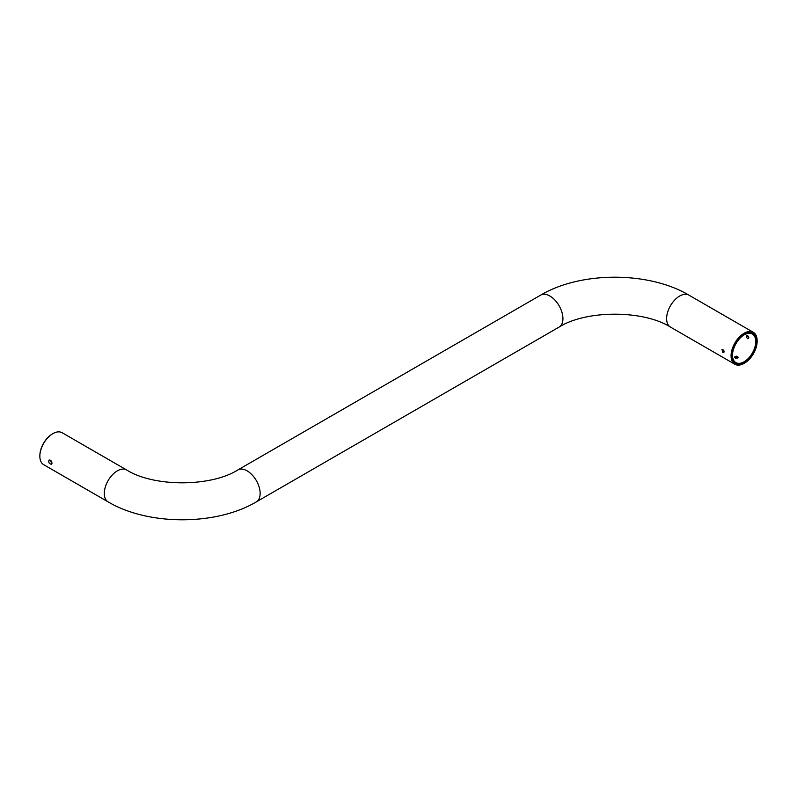 <?xml version="1.0" encoding="UTF-8"?>
<svg xmlns="http://www.w3.org/2000/svg" width="797" height="797" viewBox="0 0 797 797"><rect width="100%" height="100%" fill="white"/><g stroke="black" fill="none" stroke-linecap="round" stroke-linejoin="round"><path stroke-width="1.2" d="M62.116 432.721A18.441 10.65 120 0 0 52.891 433.638L52.891 433.638A18.441 10.65 120 0 0 39.85 456.223A18.441 10.65 120 0 0 43.666 464.671L108.123 501.881A18.441 10.65 120 0 1 105.294 487.097A18.441 10.65 120 0 1 117.338 470.848A18.441 10.65 120 0 1 126.564 469.931L62.116 432.721M51.964 463.216C51.616 460.935 50.649 459.889 49.065 460.068C48.298 462.39 49.115 463.804 51.516 464.302L51.964 463.216M51.915 462.678A16.488 9.514 -60 0 1 51.237 462.977M49.942 459.979L51.954 463.446M748.841 337.579L748.433 338.436C747.247 338.576 746.52 337.789 746.251 336.075L746.59 335.258L748.841 337.579M732.453 355.283A16.488 9.514 120 0 0 735.87 362.585A16.488 9.514 120 0 0 748.572 358.162A16.488 9.514 120 0 0 755.765 341.574A16.488 9.514 120 0 0 752.348 334.023A16.488 9.514 120 0 0 744.318 334.72M722.939 349.564L724.134 351.636M735.023 357.933L734.485 357.225C735.711 355.861 736.936 355.861 738.161 357.225L735.023 357.933M748.841 337.549L747.646 335.477M744.328 363.233A18.441 10.65 -60 0 1 744.109 363.362A18.441 10.65 -60 0 1 734.884 364.279A18.441 10.65 -60 0 1 732.064 349.494A18.441 10.65 -60 0 1 744.109 333.246A18.441 10.65 -60 0 1 753.334 332.329A18.441 10.65 -60 0 1 757.15 340.777A18.441 10.65 -60 0 1 757.15 341.026M722.909 352.553L723.796 352.663C724.373 350.919 723.756 349.853 721.962 349.485L722.909 352.553M735.203 358.022L737.594 358.032M39.85 455.974A17.833 10.291 -60 0 1 39.85 455.725A17.833 10.291 -60 0 1 52.463 433.887A17.833 10.291 -60 0 1 52.672 433.767M744.537 334.591A17.096 9.873 -60 0 1 756.632 341.574A17.096 9.873 -60 0 1 744.537 362.515A17.096 9.873 -60 0 1 732.453 355.532A17.096 9.873 -60 0 1 744.537 334.591L744.537 334.591M744.537 333.993A17.833 10.291 120 0 0 731.935 355.831A17.833 10.291 120 0 0 744.537 363.113A17.833 10.291 120 0 0 757.15 341.275A17.833 10.291 120 0 0 744.537 333.993M540.675 295.119A18.441 10.65 60 0 1 549.89 296.036A18.441 10.65 60 0 1 561.945 312.285A18.441 10.65 60 0 1 559.115 327.069C586.184 309.903 643.368 309.903 670.436 327.069A18.441 10.65 120 0 1 667.607 312.285A18.441 10.65 120 0 1 679.662 296.036A18.441 10.65 120 0 1 688.877 295.119C648.688 271.239 580.864 271.239 540.675 295.119L237.885 469.931A18.441 10.65 60 0 1 247.11 470.848A18.441 10.65 60 0 1 259.155 487.097A18.441 10.65 60 0 1 256.325 501.881C216.136 525.761 148.312 525.761 108.123 501.881M237.885 469.931C210.816 487.097 153.632 487.097 126.564 469.931M559.115 327.069L256.325 501.881M670.436 327.069L734.884 364.279M688.877 295.119L753.334 332.329M39.85 455.725L39.85 456.223M757.15 341.275L757.15 340.777"/></g></svg>
